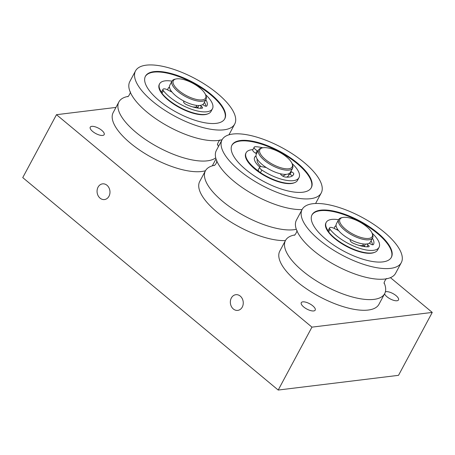 <?xml version="1.0" encoding="UTF-8"?>
<svg xmlns="http://www.w3.org/2000/svg" width="455" height="455" viewBox="0 0 455 455"><rect width="100%" height="100%" fill="white"/><g stroke="black" fill="none" stroke-linecap="round" stroke-linejoin="round"><path stroke-width="0.68" d="M231.339 298.002A7.906 6.438 83 0 1 235.844 294.698A7.906 6.438 83 0 1 243.192 301.762A7.906 6.438 83 0 1 237.76 310.39A7.906 6.438 83 0 1 231.39 306.516A7.906 6.438 83 0 1 231.339 298.002M98.058 187.164A7.906 6.438 83 0 1 102.557 183.86A7.906 6.438 83 0 1 109.911 190.924A7.906 6.438 83 0 1 104.479 199.552A7.906 6.438 83 0 1 98.104 195.678A7.906 6.438 83 0 1 98.058 187.164M302.78 301.853A7.906 2.997 -151.8 0 1 311.317 304.748A7.906 2.997 -151.8 0 1 315.207 310.134A7.906 2.997 -151.8 0 1 306.824 309.042A7.906 2.997 -151.8 0 1 301.273 302.66A7.906 2.997 -151.8 0 1 302.78 301.853M385.385 291.826A7.906 2.997 -151.8 0 1 386.067 291.666A7.906 2.997 -151.8 0 1 394.604 294.561A7.906 2.997 -151.8 0 1 398.495 299.942A7.906 2.997 -151.8 0 1 391.55 299.555A7.906 2.997 -151.8 0 1 384.572 293.833M91.745 126.353A7.906 2.997 -151.8 0 1 100.282 129.248A7.906 2.997 -151.8 0 1 104.172 134.635A7.906 2.997 -151.8 0 1 95.789 133.542A7.906 2.997 -151.8 0 1 90.244 127.161A7.906 2.997 -151.8 0 1 91.745 126.353M115.957 107.414L56.483 114.688L311.948 327.134L278.21 390.049L398.517 375.335L432.25 312.42L390.435 277.647M311.948 327.134L432.25 312.42M56.483 114.688L22.75 177.604L278.21 390.049M178.923 90.653A18.325 6.956 -151.8 0 1 176.091 78.954A18.325 6.956 -151.8 0 1 192.761 83.237A18.325 6.956 -151.8 0 1 205.546 94.748A18.325 6.956 -151.8 0 1 198.073 99.747A18.325 6.956 -151.8 0 1 178.923 90.653M176.091 78.954L174.965 79.193A19.292 7.32 28.2 0 0 172.053 81.035A19.292 7.32 28.2 0 0 177.945 91.506A19.292 7.32 28.2 0 0 206.052 99.264A19.292 7.32 28.2 0 0 205.973 95.817L205.546 94.748M172.053 81.035L169.8 85.227A19.292 7.32 28.2 0 0 183.342 100.794A19.292 7.32 28.2 0 0 203.8 103.461L206.052 99.264M169.493 87.258A19.292 7.32 28.2 0 0 168.049 88.509M170.727 90.323A16.073 6.097 28.2 0 0 170.517 91.324M192.505 106.862A16.073 6.097 28.2 0 0 196.935 106.834M128.065 96.415A56.261 21.351 28.2 0 0 118.897 101.92A56.261 21.351 28.2 0 0 120.12 114.177A56.261 21.351 28.2 0 0 166.775 151.481A56.261 21.351 28.2 0 0 215.727 157.834M118.897 101.92L113.181 112.584A56.261 21.351 28.2 0 0 143.848 152.852A56.261 21.351 28.2 0 0 205.484 170.722M212.303 165.836A56.261 21.351 28.2 0 0 212.349 165.756L216.023 158.909M218.4 146.629A56.261 21.351 28.2 0 0 217.581 144.411M233.478 111.822A56.261 21.351 28.2 0 0 182.637 72.692A56.261 21.351 28.2 0 0 135.533 70.9A56.261 21.351 28.2 0 0 175.027 116.304A56.261 21.351 28.2 0 0 234.7 124.078A56.261 21.351 28.2 0 0 233.478 111.822M222.114 139.702A56.261 21.351 -151.8 0 1 217.081 140.601A56.261 21.351 -151.8 0 1 131.518 94.725A56.261 21.351 -151.8 0 1 131.04 93.821A56.261 21.351 -151.8 0 1 129.811 81.564L135.533 70.9M234.7 124.078L228.984 134.737A56.261 21.351 -151.8 0 1 228.939 134.816M167.77 89.959A19.292 7.32 -151.8 0 1 168.117 88.372A19.292 7.32 -151.8 0 1 169.47 87.076M223.803 108.955A45.011 17.08 28.2 0 0 183.132 77.651A45.011 17.08 28.2 0 0 145.446 76.218A45.011 17.08 28.2 0 0 177.046 112.544A45.011 17.08 28.2 0 0 224.781 118.761A45.011 17.08 28.2 0 0 223.803 108.955M161.508 92.223A28.932 10.977 -151.8 0 1 159.614 83.817A28.932 10.977 -151.8 0 1 171.984 81.161M224.633 119.017A45.011 17.08 28.2 0 0 223.524 109.479A45.011 17.08 28.2 0 0 183.206 78.323A45.011 17.08 28.2 0 0 145.316 76.485M207.821 113.869A28.932 10.977 -151.8 0 1 176.051 105.634A28.932 10.977 -151.8 0 1 159.335 84.34L159.614 83.817M162.992 89.282L161.588 91.904A4.34 1.649 28.2 0 0 162.003 93.343A29.416 11.165 28.2 0 0 189.166 111.543A29.416 11.165 28.2 0 0 211.04 111.39L212.445 108.768A29.416 11.165 -151.8 0 1 190.571 108.921A29.416 11.165 -151.8 0 1 163.408 90.721A4.34 1.649 -151.8 0 1 162.992 89.282A4.34 1.649 -151.8 0 1 167.281 89.72L171.996 92.064M205.472 94.56A29.416 11.165 -151.8 0 1 212.445 108.768M202.737 104.587L203.823 105.332A2.315 0.876 28.2 0 0 206.809 105.998A23.148 8.781 28.2 0 0 206.923 105.805A23.148 8.781 28.2 0 0 205.814 99.702M204.409 102.324A23.148 8.781 -151.8 0 1 205.91 106.203M196.423 105.606A2.895 1.098 28.2 0 0 197.771 107.528L198.693 108.153M184.201 101.243L183.945 101.363A3.469 1.319 28.2 0 0 183.661 101.619A3.469 1.319 28.2 0 0 186.755 104.735A23.148 8.781 28.2 0 0 202.014 108.222A2.315 0.876 28.2 0 0 202.503 107.977A2.315 0.876 28.2 0 0 201.423 106.442L199.972 105.446M345.527 229.206A18.325 6.956 -151.8 0 1 342.695 217.501A18.325 6.956 -151.8 0 1 359.365 221.784A18.325 6.956 -151.8 0 1 372.156 233.301A18.325 6.956 -151.8 0 1 364.677 238.301A18.325 6.956 -151.8 0 1 345.527 229.206M342.695 217.501L341.568 217.74A19.292 7.32 28.2 0 0 338.656 219.583A19.292 7.32 28.2 0 0 344.549 230.059A19.292 7.32 28.2 0 0 372.656 237.817A19.292 7.32 28.2 0 0 372.577 234.37L372.156 233.301M338.656 219.583L336.404 223.78A19.292 7.32 28.2 0 0 349.946 239.347A19.292 7.32 28.2 0 0 370.404 242.009L372.656 237.817M336.097 225.805A19.292 7.32 28.2 0 0 334.652 227.056M337.331 228.871A16.073 6.097 28.2 0 0 337.121 229.877M359.114 245.41A16.073 6.097 28.2 0 0 363.539 245.387M294.675 234.968A56.261 21.351 28.2 0 0 285.501 240.473A56.261 21.351 28.2 0 0 286.724 252.73A56.261 21.351 28.2 0 0 337.564 291.86A56.261 21.351 28.2 0 0 384.668 293.646A56.261 21.351 28.2 0 0 384.185 282.959M285.501 240.473L279.785 251.137A56.261 21.351 28.2 0 0 319.285 296.535A56.261 21.351 28.2 0 0 378.952 304.31L384.668 293.646M400.082 250.375A56.261 21.351 28.2 0 0 349.247 211.239A56.261 21.351 28.2 0 0 302.137 209.454A56.261 21.351 28.2 0 0 341.631 254.857A56.261 21.351 28.2 0 0 401.304 262.626A56.261 21.351 28.2 0 0 400.082 250.375M401.304 262.626L395.588 273.29A56.261 21.351 -151.8 0 1 383.684 279.154A56.261 21.351 -151.8 0 1 298.122 233.279A56.261 21.351 -151.8 0 1 297.644 232.368A56.261 21.351 -151.8 0 1 296.421 220.118L302.137 209.454M334.374 228.512A19.292 7.32 -151.8 0 1 334.721 226.926A19.292 7.32 -151.8 0 1 336.074 225.629M390.407 247.509A45.011 17.08 28.2 0 0 349.741 216.199A45.011 17.08 28.2 0 0 312.05 214.771A45.011 17.08 28.2 0 0 343.65 251.092A45.011 17.08 28.2 0 0 391.385 257.308A45.011 17.08 28.2 0 0 390.407 247.509M328.112 230.776A28.932 10.977 -151.8 0 1 326.218 222.37A28.932 10.977 -151.8 0 1 338.588 219.714M391.237 257.57A45.011 17.08 28.2 0 0 390.128 248.032A45.011 17.08 28.2 0 0 349.81 216.876A45.011 17.08 28.2 0 0 311.92 215.039M374.425 252.417A28.932 10.977 -151.8 0 1 342.655 244.187A28.932 10.977 -151.8 0 1 325.939 222.893L326.218 222.37M329.596 227.836L328.191 230.457A4.34 1.649 28.2 0 0 328.607 231.896A29.416 11.165 28.2 0 0 355.77 250.091A29.416 11.165 28.2 0 0 377.644 249.943L379.049 247.321A29.416 11.165 -151.8 0 1 357.175 247.469A29.416 11.165 -151.8 0 1 330.012 229.274A4.34 1.649 -151.8 0 1 329.596 227.836A4.34 1.649 -151.8 0 1 333.885 228.268L338.6 230.611M372.076 233.114A29.416 11.165 -151.8 0 1 379.049 247.321M369.341 243.141L370.427 243.88A2.315 0.876 28.2 0 0 373.413 244.551A23.148 8.781 28.2 0 0 373.527 244.358A23.148 8.781 28.2 0 0 372.417 238.255M371.013 240.877A23.148 8.781 -151.8 0 1 372.514 244.756M363.027 244.159A2.895 1.098 28.2 0 0 364.381 246.081L365.297 246.707M350.805 239.796L350.555 239.91A3.469 1.319 28.2 0 0 350.265 240.166A3.469 1.319 28.2 0 0 353.359 243.288A23.148 8.781 28.2 0 0 368.618 246.769A2.315 0.876 28.2 0 0 369.107 246.53A2.315 0.876 28.2 0 0 368.027 244.995L366.576 243.999M265.464 159.534A18.325 6.956 -151.8 0 1 262.632 147.829A18.325 6.956 -151.8 0 1 279.302 152.112A18.325 6.956 -151.8 0 1 292.093 163.629A18.325 6.956 -151.8 0 1 284.614 168.629A18.325 6.956 -151.8 0 1 265.464 159.534M262.632 147.829L261.506 148.068A19.292 7.32 28.2 0 0 258.594 149.911A19.292 7.32 28.2 0 0 264.486 160.387A19.292 7.32 28.2 0 0 292.593 168.145A19.292 7.32 28.2 0 0 292.514 164.699L292.093 163.629M258.594 149.911L256.341 154.108A19.292 7.32 28.2 0 0 269.883 169.675A19.292 7.32 28.2 0 0 290.341 172.337L292.593 168.145M256.034 156.133A19.292 7.32 28.2 0 0 254.59 157.385M288.584 175.613A19.292 7.32 28.2 0 0 288.851 173.992M257.268 159.199A16.073 6.097 28.2 0 0 260.96 166.61M282.396 175.892A16.073 6.097 28.2 0 0 285.586 174.384M214.606 165.296A56.261 21.351 28.2 0 0 205.438 170.801A56.261 21.351 28.2 0 0 205.097 171.529A56.261 21.351 28.2 0 0 235.804 210.875A56.261 21.351 28.2 0 0 296.319 229.309M205.438 170.801L199.722 181.465A56.261 21.351 28.2 0 0 225.578 218.559A56.261 21.351 28.2 0 0 285.439 240.593M321.583 192.232A56.261 21.351 28.2 0 0 280.809 147.056A56.261 21.351 28.2 0 0 222.074 139.782A56.261 21.351 28.2 0 0 261.568 185.185A56.261 21.351 28.2 0 0 321.241 192.954A56.261 21.351 28.2 0 0 321.583 192.232M302.075 209.573A56.261 21.351 -151.8 0 1 218.059 163.607A56.261 21.351 -151.8 0 1 216.011 151.168A56.261 21.351 -151.8 0 1 216.358 150.446L222.074 139.782M289.005 174.049A19.292 7.32 -151.8 0 1 288.771 175.238A19.292 7.32 -151.8 0 1 288.658 175.482A19.292 7.32 -151.8 0 1 286.485 177.131M259.72 167.013A19.292 7.32 -151.8 0 1 254.658 157.254A19.292 7.32 -151.8 0 1 256.011 155.957M311.601 187.056A45.011 17.08 28.2 0 0 278.978 150.918A45.011 17.08 28.2 0 0 231.987 145.1A45.011 17.08 28.2 0 0 263.587 181.42A45.011 17.08 28.2 0 0 311.322 187.636A45.011 17.08 28.2 0 0 311.601 187.056M258.923 171.404A28.932 10.977 -151.8 0 1 246.155 152.698A28.932 10.977 -151.8 0 1 252.878 149.644M311.174 187.898A45.011 17.08 28.2 0 0 311.317 187.585A45.011 17.08 28.2 0 0 279.046 151.629A45.011 17.08 28.2 0 0 231.857 145.367M294.362 182.745A28.932 10.977 -151.8 0 1 262.592 174.515A28.932 10.977 -151.8 0 1 245.876 153.221L246.155 152.698M257.968 151.077L257.189 150.662A4.34 1.649 -151.8 0 1 254.197 147.181A4.34 1.649 -151.8 0 1 255.414 146.72A29.416 11.165 -151.8 0 1 262.831 147.79M292.013 163.442A29.416 11.165 -151.8 0 1 298.986 177.649A29.416 11.165 -151.8 0 1 261.852 170.051A4.34 1.649 -151.8 0 1 259.686 167.07A4.34 1.649 -151.8 0 1 261.614 166.684L266.243 167.52M259.686 167.07L258.275 169.692A4.34 1.649 28.2 0 0 260.448 172.673A29.416 11.165 28.2 0 0 297.581 180.271L298.986 177.649M280.451 173.782L280.49 173.912A3.469 1.319 28.2 0 0 285.433 177.058A23.148 8.781 28.2 0 0 293.464 174.686A23.148 8.781 28.2 0 0 293.765 173.907A2.315 0.876 28.2 0 0 291.388 171.791L290.762 171.558M288.504 173.861L289.983 174.413A2.315 0.876 -151.8 0 1 292.224 176.011M291.991 169.26A2.315 0.876 28.2 0 0 292.366 169.038A2.315 0.876 28.2 0 0 292.349 168.6M254.197 147.181L252.787 149.803A4.34 1.649 28.2 0 0 255.784 153.278L256.563 153.699M163.408 90.721L162.003 93.343M198.858 105.509L197.771 107.528M201.423 106.442L200.445 108.267M183.945 101.363L183.604 102M330.012 229.274L328.607 231.896M365.462 244.062L364.381 246.081M368.027 244.995L367.048 246.815M350.555 239.91L350.208 240.547M260.448 172.673L261.852 170.051M292.98 175.368L293.765 173.907M289.983 174.413L291.388 171.791M255.784 153.278L257.189 150.662M220.186 140.004C219.629 139.412 216.785 144.741 217.581 144.855M127.696 96.659C128.247 97.245 131.097 91.916 130.295 91.808M386.79 278.551C386.238 277.965 383.389 283.294 384.185 283.408M294.3 235.212C294.851 235.798 297.701 230.469 296.905 230.355M315.588 203.499L321.241 192.954M214.237 165.54C215.044 165.057 215.772 164.164 216.415 162.856L216.842 160.683"/></g></svg>
